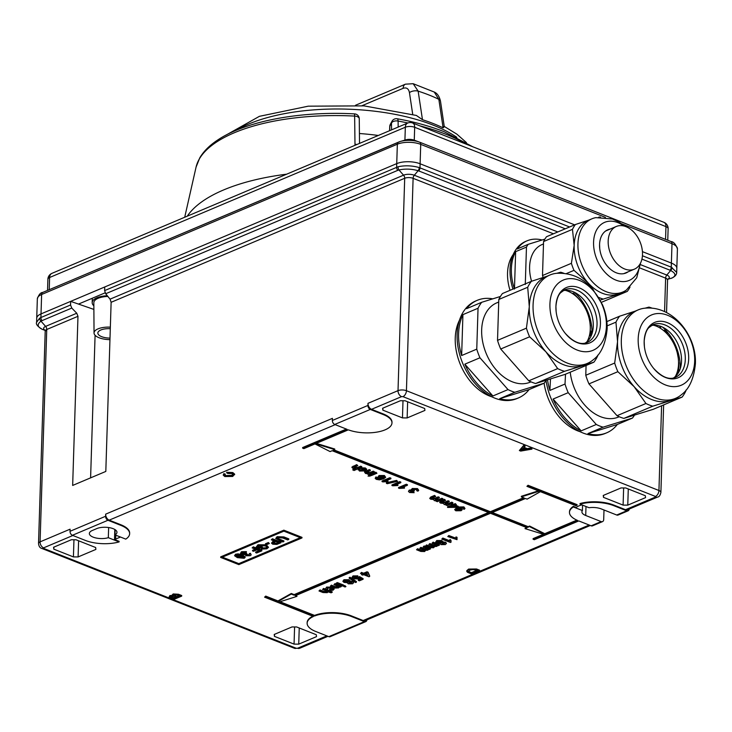 <?xml version="1.0" encoding="UTF-8"?>
<svg xmlns="http://www.w3.org/2000/svg" width="732" height="732" viewBox="0 0 732 732"><rect width="100%" height="100%" fill="white"/><g stroke="black" fill="none" stroke-linecap="round" stroke-linejoin="round"><path stroke-width="1.1" d="M280.036 601.759L314.577 615.411L314.559 616.015A26.489 10.77 -178.2 0 1 351.387 616.481L364.38 621.624A3.312 2.269 67.1 0 0 365.762 621.642L330.187 636.675A3.312 2.269 -112.9 0 1 328.805 636.648L315.812 631.515A26.489 10.77 -178.2 0 1 307.129 623.17A26.489 10.77 -178.2 0 1 313.442 616.481L264.581 597.175L265.698 596.708L277.959 601.548L291.254 594.082L294.136 595.217L489.223 512.803L332.145 450.711L330.095 451.58L314.98 443.931L303.862 448.625L302.636 448.14L347.105 429.355L334.725 424.459A3.312 2.269 -112.9 0 1 332.365 420.47L367.94 405.446A3.312 2.269 67.1 0 0 370.3 409.435L383.293 414.568A26.489 10.77 1.8 0 1 391.977 422.913A26.489 10.77 1.8 0 1 385.114 429.84A26.489 10.77 1.8 0 1 348.341 429.84L315.51 443.711L334.716 449.622L334.734 449.018L316.343 443.354M391.977 422.913L391.995 422.309A26.489 10.77 -178.2 0 0 383.312 413.964L371.545 409.316A4.968 3.404 67.1 0 1 368.004 403.323L398.016 390.65L404.695 178.279L111.127 302.298L105.811 471.435L72.66 485.435L77.976 316.306L76.759 313.232L71.782 308.071L42.044 320.625A3.312 2.269 -112.9 0 1 40.901 317.523L70.556 304.997L71.782 308.071M223.763 474.281L225.209 474.665L225.767 476.184L231.477 475.974L233.133 474.638L231.98 473.586L227.625 473.458L226.691 472.268L232.785 472.561L234.643 474.126L232.694 476.45L224.806 476.541L223.223 475.132L223.782 473.677L225.227 474.052L224.779 475.315M223.223 475.132L223.782 473.677M224.889 475.004L225.785 475.58L231.504 475.361L233.05 474.336M169.11 596.946L169.888 595.564L172.844 595.372L173.091 593.945L178.48 594.247L181.701 595.528L181.682 596.132L173.896 599.417L169.11 596.946L169.87 596.177L172.825 595.976L172.34 594.677M353.776 467.419L357.628 467.483L360.675 466.192L361.773 466.632L361.754 467.236L353.977 470.52L352.897 469.487L354.398 468.846M352.879 470.09L355.715 468.892L353.034 468.517L351.973 467.016L356.713 464.628L357.792 465.671L354.261 467.162L354.178 468.233L354.197 467.629M358.772 468.709L358.213 470.008L358.753 469.313L359.952 469.706L360.318 470.667L364.079 470.484L365.177 469.624L364.454 468.956L361.645 468.901L360.656 467.821L365.332 467.958L366.613 469.111L365.204 470.905L359.43 471.051L358.772 468.709L359.97 469.102L360.336 470.063L365.048 469.313M366.32 472.369L370.163 472.442L373.219 471.152L374.317 471.591L374.299 472.195L368.608 474.592L367.519 473.842M367.51 474.162L368.306 473.824L365.497 473.448L364.49 471.984L369.257 469.587L370.355 470.026L370.337 470.63L366.942 472.058L366.705 473.192L366.723 472.588M375.855 472.195L376.934 473.238L371.252 475.635L370.154 475.205L370.172 474.601L375.855 472.195L376.934 473.238M369.074 475.059L370.154 476.102L368.059 476.093L369.074 475.059L370.154 476.102M375.187 478.335L375.9 476.944L377.099 477.337L376.678 478.435L377.328 479.021L382.113 478.609L379.002 478.216L377.913 477.154L378.993 476.148L384.364 476.093L385.663 477.301L383.632 478.865L379.441 479.872L376.358 479.368L375.187 478.335L375.882 477.548L377.081 477.941M376.696 477.831L378.517 478.691L380.384 478.563M377.913 477.154L379.011 475.544L384.392 475.489L385.663 477.301M457.994 506.992L463.896 506.91L464.985 508.502L464.253 509.298L463.054 508.905L462.926 507.88L458.333 508.283L461.133 508.713L462.167 509.719L461.059 510.735L455.844 510.79L454.654 509.646L456.713 508.081L463.878 507.523L464.985 508.502M462.926 507.88L463.054 508.905L463.347 508.109M459.879 507.798L461.151 508.109L462.167 509.719M454.654 509.646L457.061 507.331M346.373 429.071L302.655 447.536L302.636 448.14M114.988 534.863A11.584 4.712 -178.2 0 0 116.964 532.338A11.584 4.712 -178.2 0 0 109.626 527.699A11.584 4.712 -178.2 0 0 96.807 528.586L92.36 530.462A11.584 4.712 1.8 0 0 89.359 533.491A11.584 4.712 1.8 0 0 95.938 537.974A11.584 4.712 1.8 0 0 108.318 537.681L119.087 541.936A26.489 10.77 -178.2 0 1 85.379 540.426L72.386 535.293A3.312 2.269 -112.9 0 1 70.025 531.304L105.6 516.27L105.664 514.157A4.968 3.404 67.1 0 0 109.196 520.15L120.963 524.798A26.489 10.77 -178.2 0 1 129.655 533.143L129.637 533.747A26.489 10.77 1.8 0 1 125.758 539.118L114.988 534.863L115.153 529.693M119.087 541.936L119.106 541.332L114.503 539.511A19.865 8.079 1.8 0 0 115.665 539.063L120.112 537.187M307.129 623.17L307.147 622.557A26.489 10.77 1.8 0 1 312.756 616.216M265.698 596.708L265.716 596.095L264.581 597.175M265.716 596.095L277.977 600.945L291.281 593.478L294.154 594.613L488.491 512.51M53.875 547.124L53.811 549.156L73.42 556.906L73.959 539.749M53.811 549.156L53.582 547.252L71.37 539.731L76.046 539.768L95.654 547.518L95.883 549.421L78.095 556.942L73.42 556.906M299.242 627.983L298.729 644.142L316.517 636.63L316.288 634.726L296.68 626.967L292.004 626.94L274.216 634.452L274.445 636.364L294.054 644.114L294.593 626.958M298.729 644.142L294.054 644.114M451.269 504.979L452.285 503.955L453.382 504.394L455.277 503.589L456.356 504.632L454.462 505.428L458.205 506.91L457.207 507.331L447.581 507.441L452.367 505.419L451.269 504.979L452.266 504.558L456.356 504.632M455.213 505.117L458.223 506.306L458.205 506.91M447.581 507.441L447.6 506.837L451.635 505.126M445.129 503.552L448.844 503.415L451.745 502.189L452.843 502.628L452.824 503.232L447.142 505.638L446.044 504.86M446.035 505.199L446.923 504.824L444.15 504.531L443.537 503.424L440.582 503.122L439.639 502.344L440.6 500.963L444.48 499.325L445.568 500.359L442.046 501.85L441.744 502.847L441.762 502.243L444.873 502.125L448.112 500.761L449.21 501.191L449.192 501.795L445.568 503.332L445.358 504.275L445.376 503.671M435.229 499.645L438.944 499.498L441.844 498.282L442.942 498.712L442.924 499.316L437.242 501.722L436.144 500.953M436.135 501.283L437.022 500.908L434.25 500.624L433.637 499.517L430.681 499.206L429.739 498.428L430.7 497.046L434.579 495.408L435.668 496.452L432.145 497.934L431.843 498.931L431.862 498.327L434.973 498.218L438.212 496.845L439.31 497.275L439.292 497.879L435.668 499.416L435.458 500.368L435.476 499.764M417.277 490.166L416.764 490.769L416.554 489.543L413.305 489.534L413.47 490.779L414.285 491.016L410.323 491.154L410.524 492.142L414.166 492.682L409.655 492.535L408.465 491.474L409.215 490.129L411.924 489.937L412.235 488.491L417.505 488.583L418.731 490.312L417.963 491.163L416.764 490.769L417.13 489.882M412.866 489.799L414.303 490.413L414.285 491.016M410.35 490.55L410.542 491.538L413.177 491.602L414.166 492.682M404.467 488.143L399.233 488.409L398.547 487.53L406.324 484.236L407.422 484.676L407.404 485.279L401.346 487.841L404.467 488.143L404.494 487.539L402.627 487.302M397.869 485.526L392.636 485.801L391.94 484.923L399.727 481.629L400.825 482.068L400.807 482.672L394.74 485.234L397.869 485.526L397.888 484.923L396.03 484.694M396.616 480.402L397.503 481.363L387.301 483.696L386.395 483.34L386.414 482.736L396.616 480.402L397.503 481.363M387.969 481.619L382.735 481.894L382.04 481.006L389.827 477.722L390.925 478.152L390.906 478.755L384.84 481.317L387.969 481.619L387.987 481.016L386.13 480.778M301.968 537.947L301.987 537.343L283.842 530.169L220.707 556.842L220.689 557.445L238.824 564.619L301.968 537.947L283.824 530.773L220.689 557.445M328.028 591.593L327.296 592.673L322.949 592.527L318.996 590.962L319.994 590.541L323.892 592.078L326.536 592.188L325.95 590.77L322.583 589.443L323.599 588.418L332.182 591.813L331.166 592.838L328.092 591.877L328.11 591.273M318.996 590.962L320.012 589.937L323.91 591.474L326.966 591.319M327.241 588.254L327.689 589.178L326.582 589.553L325.667 588.555L326.628 587.055L332.401 587.247L334.158 588.638L333.097 590.221L328.878 590.385L329.784 589.315L332.575 588.949M325.667 588.555L326.628 587.055M339.355 586.771L338.605 587.897L335.283 588.061L330.37 586.158L331.367 585.737L335.11 587.22L337.891 587.384L337.324 585.966L333.957 584.639L334.972 583.614L341.24 586.094L340.224 587.119L339.447 587.101L339.465 586.497M330.37 586.158L331.386 585.133L335.128 586.607L338.349 586.515M336.372 583.02L337.37 582.599L343.637 585.078L343.619 585.682L342.622 586.103L336.354 583.633L336.372 583.02M343.848 585.984L344.845 585.554L345.934 586.597L344.928 587.018L343.848 585.984M342.869 581.318L343.939 579.735L349.072 579.726L349.777 581.208L352.659 581.391L353.611 582.288L352.623 583.77L348.231 583.834L347.7 582.681L344.04 582.425L342.869 581.318L343.921 580.339L349.054 580.33L349.759 581.812L352.641 581.995L353.593 582.892M349.21 577.594L350.042 577.246L356.42 581.565L356.402 582.169L355.578 582.526L349.191 578.207L349.21 577.594M353.959 576.908L354.389 578.362L357.811 578.436L359.476 577.191L363.081 579.259L359.385 580.824L358.287 580.385L361.16 579.177L359.339 578.124L358.524 578.939L353.465 578.811L351.982 577.466L352.998 575.91L357.838 575.846L356.932 576.917L353.959 576.908L353.336 577.493M353.492 577.191L357.829 577.832L359.494 576.578L363.099 578.655L363.081 579.259M358.287 580.385L358.305 579.781L360.565 578.829M360.492 573.431L361.507 572.406L363.603 573.229L366.988 571.793L368.095 572.232L369.678 575.874L368.965 576.779L363.685 574.693L362.688 575.114L361.59 574.675L362.587 574.254L360.492 573.431L361.489 573.01L363.584 573.833L366.97 572.397L368.077 572.836L369.66 576.477M361.59 574.675L361.855 573.97M314.577 615.411A26.489 10.77 1.8 0 1 351.406 615.877L363.173 620.535L589.196 525.045M314.559 616.015L279.176 602.033L297 596.351L295.362 595.702L490.449 513.288L527.04 527.745L524.99 528.614L544.196 534.525L533.079 539.228L533.097 538.624L543.382 534.278M524.99 528.614L526.308 527.461M297 596.351L296.112 595.391M476.532 568.984L479.606 570.201L479.588 570.804L471.801 574.089L467.464 572.278L466.76 570.704L468.626 569.075L476.532 568.984L476.514 569.587L479.588 570.804M457.006 539.676L447.783 536.556L448.798 535.522L455.478 538.02L455.469 538.77L456.018 536.913L457.033 537.306L457.006 539.676L456.722 538.505M455.478 538.496L456.018 536.913M441.799 539.081L442.796 538.661L449.485 541.305L450.015 540.042L451.031 540.445L451.022 542.202L450.381 542.476L441.799 539.081L442.814 538.057L449.494 540.692M449.503 540.701L450.034 539.438L451.031 540.445M450.738 541.03L451.022 542.202M435.641 542.128L436.72 540.536L441.853 540.527L442.549 542.019L445.44 542.192L446.383 543.089L445.404 544.571L441.003 544.645L440.472 543.492L436.812 543.226L435.641 542.128L436.702 541.14L441.835 541.131L442.531 542.622L445.422 542.796L446.364 543.693M437.407 545.267L436.867 546.383L434.186 546.557L433.628 547.746L429.812 547.646L425.53 545.953L426.527 545.532L430.398 547.069L432.877 547.252L432.392 545.981L428.815 544.562L429.812 544.141L433.811 545.724L436.162 545.871L435.302 544.434L432.109 543.171L433.124 542.147L439.392 544.626L438.377 545.651L437.562 545.688L437.58 545.084M425.53 545.953L426.546 544.928L430.416 546.465L433.252 546.447M428.815 544.562L429.83 543.537L433.838 545.12L436.51 545.066M428.421 549.055L427.891 550.171L425.21 550.354L424.652 551.544L420.827 551.443L416.545 549.75L417.542 549.329L421.422 550.857L423.901 551.05L423.416 549.769L419.839 548.36L420.836 547.939L424.835 549.522L427.186 549.659L426.326 548.231L423.133 546.969L424.148 545.944L430.416 548.424L429.4 549.448L428.577 549.476L428.595 548.872M416.545 549.75L417.56 548.726L421.44 550.254L424.276 550.244M419.839 548.36L420.854 547.335L424.853 548.909L427.534 548.863M524.039 447.371L527.269 448.643L530.636 448.021L531.926 448.524L531.908 449.137L520.717 451.077L519.354 450.537L523.728 445.898L525.009 446.41L523.59 447.801L527.25 449.247L530.618 448.625L531.908 449.137M519.354 450.537L523.746 445.294L525.027 445.806L525.009 446.41M407.642 401.767L407.138 417.935L424.926 410.414L424.697 408.511L405.08 400.761L400.413 400.724L382.626 408.246L382.854 410.149L402.463 417.899L403.003 400.743M407.138 417.935L402.463 417.899M603.552 495.326L603.488 497.357L623.097 505.107L623.637 487.951M603.488 497.357L603.26 495.445L621.047 487.933L625.723 487.96L645.331 495.72L645.56 497.623L627.772 505.135L623.097 505.107M569.469 512.336L569.487 511.732A26.489 10.77 1.8 0 1 573.366 506.361L573.348 506.965A26.489 10.77 -178.2 0 0 569.469 512.336A26.489 10.77 -178.2 0 0 577.557 520.434L544.718 534.305L544.745 533.701L576.853 520.132M581.876 504.879A19.59 7.96 1.8 0 0 576.148 507.459L573.366 506.361M626.72 510.79A3.312 2.269 67.1 0 0 628.102 510.817L618.101 515.044A3.312 2.269 -112.9 0 1 616.719 515.017L626.72 510.79L613.727 505.656A26.489 10.77 -178.2 0 0 580.019 504.147L580.037 503.543A26.489 10.77 1.8 0 1 613.745 505.053L625.512 509.701L655.533 497.019L655.46 496.452L402.957 396.643L401.557 396.634L371.545 409.316M334.002 449.924L490.358 511.723L523.508 497.714M538.349 490.861L521.385 496.269L521.367 496.872L539.182 491.19L526.93 486.341L528.056 485.27L577.091 504.65L577.072 505.254L575.956 505.721L540.408 491.675L527.104 499.142L525.466 498.492L491.565 512.812L528.147 527.278L529.629 526.052L528.165 526.674L492.307 512.501M544.745 533.701L529.629 526.052M601.155 521.587A3.312 2.269 67.1 0 0 602.537 521.614L592.536 525.841A3.312 2.269 -112.9 0 1 591.154 525.814L601.155 521.587L585.71 515.484L585.993 506.507M533.079 539.228L534.305 539.713L578.774 520.928L591.154 525.814M332.365 420.47L332.438 418.356L105.664 514.157M93.879 309.416L70.675 301.374L41.019 313.9A16.552 6.734 -178.2 0 0 36.728 318.228A16.552 6.734 1.8 0 1 41.019 313.9L40.901 317.523L39.61 318.2A3.312 2.397 -123.7 0 0 41.01 321.183C36.829 324.267 37.314 327.012 42.465 329.418L43.032 329.638A3.312 2.004 111.6 0 1 43.032 329.638A3.312 2.004 111.6 0 1 43.014 329.629M565.241 228.805L418.155 170.702C411.64 168.872 405.235 168.625 398.949 169.961L397.769 170.346A3.312 2.269 -112.9 0 1 396.625 167.244L396.735 163.62A16.552 6.734 1.8 0 1 420.113 163.776A16.552 6.734 -178.2 0 0 396.735 163.62L104.74 286.981L104.621 290.604L398.107 166.75C405.043 165.286 412.07 165.551 419.198 167.555L569.597 226.966M605.437 217.377L420.717 144.36L420.113 163.776L574.62 224.843L420.113 163.776L419.985 167.829A3.312 2.004 -68.4 0 1 418.786 170.922M642.431 251.643L671.39 263.09A16.552 6.734 1.8 0 1 676.816 268.305A16.552 6.734 -178.2 0 0 671.39 263.09L642.431 251.643M590.312 525.485L365.25 620.571A4.968 3.404 -112.9 0 1 363.173 620.535M655.533 497.019A4.968 3.404 -112.9 0 0 657.601 497.065L627.589 509.737A4.968 3.404 -112.9 0 1 625.512 509.701M70.556 304.997L70.675 301.374M43.032 329.638L42.438 329.409A3.312 2.187 111.6 0 1 42.438 329.409C37.643 326.563 35.694 324.194 36.6 322.309L39.61 318.2M397.769 170.346L105.692 293.742L104.621 290.604M105.692 293.742L110.056 299.159L403.552 175.177L398.949 169.961A3.312 2.086 -103.3 0 1 398.107 166.75M671.107 278.389A3.312 2.269 67.1 0 0 671.253 278.334L672.141 277.94C676.295 275.763 675.801 273.274 670.658 270.501L670.064 270.236A3.312 2.004 -68.4 0 0 671.262 267.153L676.688 272.386C676.771 274.436 675.316 276.266 672.333 277.867A3.312 2.589 66.2 0 0 672.598 277.73M667.74 279.304L672.141 277.94A3.312 2.589 66.2 0 0 672.333 277.867L671.253 278.334A3.312 2.269 67.1 0 0 671.4 278.27M367.94 405.446L368.004 403.323M70.025 531.304L70.089 529.181L40.077 541.863L46.747 329.492A5.957 2.425 -178.2 0 0 45.21 331.047L44.945 330.123L46.153 330.791M602.537 521.614A3.312 2.269 67.1 0 0 603.699 519.537L604.001 509.994M110.056 299.159L111.127 302.298M114.503 539.511L114.814 529.492M616.719 515.017L601.274 508.914A11.584 4.712 -178.2 0 0 589.077 507.724L580.019 504.147M573.348 506.965L582.407 510.543L582.571 505.153M582.407 510.543A11.584 4.712 -178.2 0 0 581.913 511.833A11.584 4.712 -178.2 0 0 585.71 515.484M108.318 537.681L108.638 527.534M628.102 510.817A3.312 2.269 67.1 0 0 629.246 509.042M544.718 534.305L529.611 526.656M577.072 505.254L528.037 485.874L526.93 486.341M334.716 449.622L333.252 450.244L490.339 512.327L524.24 498.007L521.367 496.872M105.6 516.27A3.312 2.269 67.1 0 0 107.952 520.269L120.945 525.402A26.489 10.77 1.8 0 1 129.637 533.747M365.762 621.642A3.312 2.269 67.1 0 0 366.906 619.867M628.285 488.976L627.772 505.135M274.509 634.333L274.445 636.364M78.608 540.774L78.095 556.942M382.918 408.117L382.854 410.149M528.147 527.278L528.165 526.674M528.037 485.874L528.056 485.27M490.339 512.327L490.358 511.723M294.136 595.217L294.154 594.613M291.254 594.082L291.281 593.478M277.959 601.548L277.977 600.945M456.018 509.39L460.035 509.673L460.016 510.277L459.897 508.96L456.64 509.005L455.871 509.692L456.576 510.341L460.016 510.277L460.684 509.664M463.878 507.523L463.896 506.91M456.713 508.081L456.731 507.477M461.133 508.713L461.151 508.109M456.576 510.341L456.594 509.737M460.035 509.673L460.556 509.353M455.844 506.791L453.465 505.849L450.665 507.038L455.844 506.791M455.258 504.192L455.277 503.589M453.364 504.998L453.382 504.394M452.266 504.558L452.285 503.955M452.266 506.352L454.481 506.251M445.568 503.332L445.358 504.275L448.826 504.019L451.726 502.793L451.745 502.189M451.726 502.793L452.824 503.232M441.24 502.399L444.855 502.728L448.094 501.365L448.112 500.761M448.094 501.365L449.192 501.795M444.855 502.728L444.873 502.125M439.639 502.344L444.461 499.929L444.48 499.325M444.461 499.929L445.568 500.359M440.582 501.566L440.6 500.963M435.668 499.416L435.458 500.368L438.925 500.112L441.826 498.885L441.844 498.282M441.826 498.885L442.924 499.316M431.34 498.483L434.954 498.821L438.193 497.449L438.212 496.845M438.193 497.449L439.292 497.879M434.954 498.821L434.973 498.218M429.739 498.428L434.561 496.012L434.579 495.408M434.561 496.012L435.668 496.452M430.681 497.659L430.7 497.046M408.465 491.474L409.197 490.733L411.906 490.541L412.217 489.095L417.487 489.186L417.505 488.583M417.487 489.186L418.731 490.312M412.217 489.095L412.235 488.491M411.906 490.541L411.402 489.269M409.197 490.733L409.215 490.129M413.159 492.206L413.177 491.602M413.47 490.779L413.488 490.175M413.305 489.534L412.72 490.092M398.528 488.134L406.306 484.849L406.324 484.236M406.306 484.849L407.404 485.279M391.922 485.526L399.709 482.232L399.727 481.629M399.709 482.232L400.807 482.672M386.395 483.34L396.598 481.006M382.022 481.61L389.808 478.325L389.827 477.722M389.808 478.325L390.906 478.755M383.595 477.978L384.355 477.237L383.559 476.505L380.128 476.569L379.377 477.227L380.21 477.95L383.595 477.978L384.245 476.944M375.882 477.548L375.9 476.944M384.364 476.093L384.392 475.489M378.993 476.148L379.011 475.544M378.499 479.295L378.517 478.691M377.328 479.021L377.355 478.417M380.21 477.95L380.228 477.346L383.614 477.374M379.524 476.935L380.228 477.346M368.059 476.093L369.056 475.672M370.154 475.205L375.836 472.799M366.101 472.662L366.705 473.192L370.145 473.046L373.192 471.756L373.219 471.152M373.192 471.756L374.299 472.195M370.145 473.046L370.163 472.442M364.902 471.472L364.884 472.076L369.239 470.191L369.257 469.587M369.239 470.191L370.337 470.63M365.753 471.664L365.78 471.06M364.079 470.484L364.097 469.88M359.97 469.102L360.336 470.063M360.638 468.425L365.314 468.562L365.332 467.958M365.314 468.562L366.595 469.715M354.261 467.162L354.178 468.233L357.609 468.087L360.656 466.806L360.675 466.192M360.656 466.806L361.754 467.236M357.609 468.087L357.628 467.483M351.955 467.62L356.694 465.232L356.713 464.628M356.694 465.232L357.792 465.671M171.169 596.607L171.956 597.916L173.585 598.556L175.982 597.55L173.091 596.479L170.648 597.102M172.825 595.976L173.072 594.549L178.462 594.86L181.682 596.132M174.262 595.034L174.985 596.424L176.879 597.166L179.569 596.031L176.769 594.951L173.713 595.555M173.072 594.549L173.091 593.945M169.87 596.177L169.888 595.564M173.585 598.556L173.603 597.952L175.25 597.257M171.197 596.004L171.974 597.312L173.603 597.952M176.879 597.166L176.897 596.562L178.846 595.738M174.289 594.43L175.012 595.821L176.897 596.562M174.985 596.424L175.012 595.821M525.988 449.485L523.06 448.332L520.928 450.427L525.988 449.485M530.618 448.625L530.636 448.021M527.25 449.247L527.269 448.643M523.728 445.898L523.746 445.294M522.959 450.052L522.977 449.448L524.954 449.073M520.946 449.823L522.977 449.448M466.769 571.555L468.608 569.679L476.514 569.587M477.474 570.704L473.128 569.432L469.807 570.164L468.489 571.912L471.49 573.229L477.474 570.704M468.251 571.436L471.509 572.625L476.742 570.411M468.608 569.679L468.626 569.075M471.49 573.229L471.509 572.625M469.752 572.543L469.77 571.939M231.477 475.974L231.504 475.361M225.767 476.184L225.785 475.58M226.673 472.872L232.767 473.165L232.785 472.561M232.767 473.165L234.624 474.729M455.999 537.517L457.015 537.919M447.783 536.556L448.798 535.522M448.78 536.126L455.469 538.77M450.015 540.042L450.034 539.438M442.796 538.661L442.814 538.057M444.416 543.217L441.972 543.236L441.972 544.205L444.397 544.187L444.434 542.613M441.972 543.236L441.972 544.205L441.991 543.601L444.425 543.583M442.924 541.46L442.531 542.622M440.252 543.327L440.234 543.931L440.472 543.492M437.681 541.543L437.828 542.815L441.012 542.833L440.856 541.561L437.681 541.543L437.05 542.11M437.205 541.826L441.03 542.229L441.012 542.833L441.634 542.266M441.835 541.131L441.853 540.527M436.702 541.14L436.72 540.536M445.422 542.796L445.44 542.192M441.991 542.632L441.991 543.601M441.03 542.229L441.497 541.954M437.828 542.815L437.846 542.211M432.109 543.171L433.124 542.147M436.665 545.367L436.162 545.871L436.18 545.267M429.812 544.141L429.83 543.537M433.399 546.749L432.877 547.252L432.896 546.648M430.398 547.069L430.416 546.465M426.527 545.532L426.546 544.928M434.186 546.557L434.351 547.033L434.369 546.429M433.106 542.751L439.374 545.23M423.133 546.969L424.148 545.944M427.689 549.165L427.186 549.659L427.204 549.055M420.836 547.939L420.854 547.335M424.423 550.546L423.901 551.05L423.92 550.446M421.422 550.857L421.44 550.254M417.542 549.329L417.56 548.726M425.21 550.354L425.374 550.821L425.393 550.217M424.13 546.548L430.398 549.027M366.842 573.357L364.682 574.272L367.775 575.489L366.842 573.357M361.489 573.01L361.507 572.406M368.077 572.836L368.095 572.232M366.97 572.397L366.988 571.793M363.584 573.833L363.603 573.229M365.433 573.952L367.446 574.748M352.046 577.758L352.998 575.91M352.98 576.514L357.82 576.45M359.476 577.191L359.494 576.578M357.829 577.832L358.387 576.962M354.389 578.362L354.416 577.758M349.191 578.207L350.042 577.246M350.015 577.85L356.402 582.169M351.644 582.416L349.191 582.434L349.191 583.404L351.625 583.386L351.662 581.803M349.191 582.434L349.191 583.404L349.219 582.8L351.644 582.782M350.143 580.659L349.759 581.812M347.471 582.516L347.453 583.12L347.7 582.681M344.909 580.732L345.047 582.004L348.24 582.022L348.075 580.76L344.909 580.732L344.269 581.309M344.424 581.016L348.258 581.418L348.24 582.022L348.853 581.464M349.054 580.33L349.072 579.726M343.921 580.339L343.939 579.735M352.641 581.995L352.659 581.391M349.21 581.83L349.219 582.8M348.258 581.418L348.725 581.144M345.047 582.004L345.065 581.4M343.83 586.588L344.845 585.554M344.827 586.167L345.934 586.597M336.354 583.633L337.37 582.599M337.351 583.203L343.619 585.682M333.957 584.639L334.972 583.614M338.495 586.799L337.891 587.384L337.91 586.78M331.367 585.737L331.386 585.133M334.954 584.218L341.222 586.698M327.634 588.034L327.689 589.178L327.634 588.034L331.413 588.281L332.118 589.223M328.878 590.385L332.703 589.26M329.766 589.919L329.784 589.315M326.609 587.659L332.383 587.851L332.401 587.247M332.383 587.851L334.14 589.242M322.583 589.443L323.599 588.418M327.103 591.621L326.536 592.188L326.554 591.584M323.892 592.078L323.91 591.474M319.994 590.541L320.012 589.937M323.581 589.022L332.163 592.417M283.87 531.158L221.622 557.455L238.778 564.235L301.035 537.938L283.87 531.158M283.824 530.773L283.842 530.169M222.372 557.144L238.797 563.631L300.303 537.654M238.778 564.235L238.797 563.631M273.219 542.796L276.092 543.345L278.169 542.531M236.491 554.646C235.805 555.396 236.427 556.046 238.358 556.604L243.216 557.299L243.665 556.622M273.795 543.739L276.074 543.949L278.901 542.815L275.818 541.598L273.942 542.394L273.036 543.098L273.795 543.739L273.814 543.135M276.074 543.949L276.092 543.345M236.473 555.249C235.786 556 236.409 556.649 238.33 557.208L243.198 557.903L243.646 557.226L241.331 555.945L236.473 555.249L236.006 555.734M238.33 557.208L238.358 556.604M243.646 557.226L243.198 557.903L243.216 557.299M242.502 552.706L242.676 554.033L247.151 554.161L246.849 555.35L249.255 555.341L249.246 554.261L250.353 553.886L251.204 554.847L250.28 555.716L245.888 555.789L245.247 554.664L241.67 554.453L240.489 553.301L241.542 552.303L246.382 552.23L241.871 553.291M246.281 554.865L246.849 555.35L246.867 554.746L249.273 554.737L249.255 555.341L249.264 553.657L250.371 553.282L251.204 554.847M252.156 547.911L253.254 547.444L261.836 550.839L256.648 553.026L255.66 552.633L259.75 550.903L256.996 549.823L253.501 551.297L252.513 550.903L256.008 549.43L252.156 547.911L253.272 546.841L261.855 550.235L261.836 550.839M259.357 547.655L261.452 546.767L262.44 547.161L259.247 548.506L256.072 547.252L257.957 545.367L266.283 545.413L268.507 547.316L266.841 548.808L261.141 549.156L265.872 548.414L266.649 546.694L265.231 545.898L259.037 545.724L257.728 547.014L259.357 547.655L259.375 547.051L261.47 546.163L262.44 547.161M267.034 547.371L266.649 546.694M265.46 544.352L268.351 543.135L269.339 543.528L266.448 544.745L265.46 544.352L265.478 543.748L268.37 542.531L269.339 543.528M271.307 539.813L272.405 539.356L280.987 542.741L276.897 544.407L272.734 544.215L271.481 543.117L274.829 541.204L271.307 539.813L272.423 538.752L281.006 542.138L280.987 542.741M279.002 539.594L283.879 541.524L282.781 541.982L275.708 538.478L277.071 537.297L283.833 537.508L288.765 539.457L287.676 539.923L282.79 537.993L278.252 537.691L277.291 538.468L279.002 539.594L279.02 538.99L283.897 540.921L283.879 541.524M238.046 554.453L242.319 555.524L245.101 557.445L244.177 558.296L237.333 557.628L234.56 555.716L235.484 554.856L238.046 554.453L238.074 553.85L242.338 554.92L245.119 556.842L245.101 557.445M240.489 553.301L241.56 551.699L246.4 551.626L246.382 552.23M241.542 552.303L241.56 551.699M250.353 553.886L250.371 553.282M247.151 554.161L246.281 553.127L246.263 553.731M245.732 554.042L246.281 553.127M242.676 554.033L242.695 553.429L245.751 553.438M242.008 552.999L242.695 553.429M252.513 550.903L252.531 550.299L255.276 549.137M255.66 552.633L255.678 552.029L259.018 550.62M253.254 547.444L253.272 546.841M257.957 546.493L259.375 547.051M265.872 548.414L266.951 547.069M261.864 548.616L261.882 548.012L265.89 547.801M261.141 549.156L261.882 548.012M266.283 545.413L266.302 544.809L268.507 547.316M257.957 545.367L257.975 544.764L266.302 544.809M256.072 547.252L257.975 544.764M261.452 546.767L261.47 546.163M268.351 543.135L268.37 542.531M272.926 542.009L274.097 540.921M271.481 543.117L272.945 541.406M272.405 539.356L272.423 538.752M277.455 538.157L279.02 538.99M288.765 539.457L288.792 538.853L283.851 536.904L277.089 536.693L277.071 537.297M275.708 538.478L277.089 536.693M235.484 554.856L235.503 554.252L238.074 553.85M234.56 555.716L235.503 554.252M242.319 555.524L242.338 554.92M110.294 328.695A11.584 4.712 -178.2 0 0 97.85 333.014A11.584 4.712 -178.2 0 0 101.647 336.665A11.584 4.712 -178.2 0 0 110.001 338.102M110.349 327.149A15.399 6.259 -178.2 0 0 94.044 332.987A15.399 6.259 -178.2 0 0 99.094 337.745A15.399 6.259 -178.2 0 0 109.956 339.648M107.851 296.423A16.552 6.734 -178.2 0 0 93.833 302.728L94.044 332.987M396.735 163.62L41.019 313.9L41.623 294.493A16.552 6.734 -178.2 0 0 37.341 298.821C38.778 294.648 40.589 292.516 42.785 292.416A3.312 2.269 67.1 0 0 41.623 294.493L397.348 144.213L396.735 163.62M105.124 292.837L78.489 304.082M93.852 305.811A18.209 7.402 1.8 0 1 92.177 302.572A18.209 7.402 1.8 0 1 107.32 295.755M398.373 142.2L42.932 292.361A3.312 2.269 67.1 0 0 42.785 292.416L400.349 141.477A14.896 6.057 1.8 0 1 419.317 142.072A14.896 6.057 1.8 0 1 419.692 142.218A3.312 2.004 111.6 0 1 420.717 144.36A16.552 6.734 -178.2 0 0 397.348 144.213A3.312 2.269 67.1 0 1 398.51 142.136A3.312 2.269 67.1 0 1 398.656 142.081A14.896 6.057 1.8 0 1 400.349 141.477L405.674 139.867A6.625 2.69 1.8 0 1 414.102 140.132A6.625 2.69 1.8 0 1 414.266 140.196L414.678 127.286A6.625 2.69 -178.2 0 0 405.327 127.231L404.924 140.096M355.002 145.311L354.636 116.086A4.968 2.772 -0.6 0 1 357.609 116.772A4.968 2.772 -0.6 0 1 359.266 118.804A4.968 4.968 0 0 0 354.553 113.89C300.44 110.907 245.934 121.027 217.807 139.94C209.727 145.238 203.734 151.185 199.809 157.783L196.057 167.143L184.711 217.248M286.633 174.189A161.406 65.624 -178.2 0 0 187.282 216.16M472.671 146.72L444.132 131.696C430.233 126.224 414.596 121.915 397.229 118.767A4.968 1.556 100.2 0 1 398.107 121.055L398.162 127.075M397.229 118.767A4.968 4.968 0 0 0 391.977 121.302L390.33 124.349A4.968 4.447 28.3 0 0 389.854 126.151A4.968 1.784 -177.6 0 0 389.744 126.49L389.561 130.708M391.977 121.302A4.968 4.447 28.3 0 0 391.492 123.104L389.854 126.151L389.662 130.662M407.87 122.976A149.712 60.866 -178.2 0 0 398.107 121.055A4.968 2.772 179.4 0 0 391.492 123.104L391.565 129.857M354.965 144.268A4.968 2.763 -0.6 0 1 356.823 144.543M196.057 167.143A149.712 60.866 -178.2 0 1 354.636 116.086L354.553 113.89M442.723 126.965C444.69 126.069 444.818 126.362 443.107 127.853L438.843 99.323A6.625 3.651 171.5 0 1 440.508 101.309L440.508 101.309C439.42 96.441 437.333 93.348 434.25 92.04L413.177 83.704L418.146 91.143L422.474 119.7L416.352 115.446L364.014 105.875L308.245 106.177L259.421 116.324L226.106 135.054M444.242 126.435L440.508 101.309M355.514 105.271L405.446 84.171A6.625 4.529 -112.9 0 0 403.122 88.334C406.489 87.19 408.593 88.618 409.444 92.598A6.625 3.651 171.5 0 1 418.146 91.143A122.83 49.941 -178.2 0 1 429.034 95.014A122.83 49.941 -178.2 0 1 438.843 99.323L434.25 92.04M543.492 243.939L542.055 244.552A35.429 24.248 67.1 0 0 529.602 266.814A35.429 24.248 67.1 0 0 531.569 281.244M525.283 284.483L526.464 247.087L515.639 251.662L514.459 289.058M515.639 251.662A44.698 30.598 67.1 0 0 511.375 268.909A44.698 30.598 67.1 0 0 514.285 288.527M542.11 239.986A44.698 30.598 67.1 0 0 527.077 240.819L525.741 241.377A44.698 30.598 67.1 0 0 510.039 269.468A44.698 30.598 67.1 0 0 512.958 289.094M544.883 239.126L528.147 244.342L517.323 248.917A44.698 30.598 67.1 0 1 527.077 240.819M528.147 244.342A44.698 30.598 67.1 0 0 526.464 247.087M624.844 226.252L618.613 221.814L612.437 218.996L595.894 217.633A39.729 27.194 67.1 0 0 591.895 218.822A39.729 27.194 67.1 0 0 577.941 243.793A39.729 27.194 67.1 0 0 592.517 281.966A39.729 27.194 67.1 0 0 622.822 292.013A39.729 27.194 67.1 0 0 626.455 289.982L636.721 277.776L640.463 263.209M623.847 225.978A31.522 21.576 67.1 0 0 593.579 242.155A31.522 21.576 67.1 0 0 614.56 279.533A31.522 21.576 67.1 0 0 639.96 264.124M543.117 277.455A43.865 30.03 -112.9 0 1 542.504 275.525L571.399 263.31L574.163 245.385A39.729 27.194 67.1 0 0 587.878 282.625A39.729 27.194 67.1 0 0 617.296 294.246A39.729 27.194 67.1 0 0 619.043 293.614L622.822 292.013M610.095 229.107A23.433 16.04 67.1 0 0 599.563 244.525A23.433 16.04 67.1 0 0 599.746 248.688A23.433 16.04 67.1 0 0 606.874 265.56A23.433 16.04 67.1 0 0 628.138 271.801M601.393 302.343L627.269 291.409A43.865 30.03 67.1 0 0 630.023 286.999M600.249 300.074L627.269 291.409M598.767 297.457A43.865 30.03 67.1 0 0 602.884 298.967M593.524 290.064L587.878 282.625L573.998 270.355L566.211 273.649M571.399 263.31A43.865 30.03 67.1 0 0 573.998 270.355M591.895 218.822L588.116 220.414A39.729 27.194 67.1 0 0 574.163 245.385L572.47 229.345L543.565 241.551A43.865 30.03 -112.9 0 1 546.539 236.71L575.434 224.504A43.865 30.03 67.1 0 0 572.47 229.345M542.504 275.525L543.565 241.551M600.514 217.148A43.865 30.03 67.1 0 0 599.828 216.947L598.529 217.276M588.958 220.067L575.434 224.504M513.169 254.571A40.562 27.761 67.1 0 0 507.541 273.027A40.562 27.761 67.1 0 0 510.03 290.329M624.671 268.983A23.177 15.866 67.1 0 0 634.36 269.175A23.177 15.866 67.1 0 0 641.946 248.139A23.177 15.866 67.1 0 0 626.006 226.664A23.177 15.866 67.1 0 0 616.317 226.472A23.177 15.866 67.1 0 0 608.731 247.508A23.177 15.866 67.1 0 0 624.671 268.983M570.228 372.195A43.042 29.463 67.1 0 0 600.551 416.691A43.042 29.463 67.1 0 0 618.531 417.03L619.235 416.737M547.527 379.817A52.969 36.261 67.1 0 0 549.897 390.421L565.013 384.035A52.969 36.261 67.1 0 0 568.197 392.672L596.278 424.478A52.969 36.261 67.1 0 0 599.682 426.006A52.969 36.261 67.1 0 0 603.104 427.168L587.979 433.554A52.969 36.261 67.1 0 0 606.7 432.813A52.969 36.261 67.1 0 0 617.341 424.459L632.466 418.073L603.104 427.168M632.466 418.073A52.969 36.261 67.1 0 0 634.498 415.108M546.054 380.53A52.969 36.261 67.1 0 0 583.075 433.024A52.969 36.261 67.1 0 0 605.208 433.445L606.7 432.813M664.4 331.267A1.656 0.586 -43.8 0 0 664.601 330.397A1.656 0.586 -43.8 0 0 664.016 330.407L663.595 330.58M677.356 353.327L678.152 357.472M667.008 333.81A1.656 0.476 -39.2 0 0 667.145 333.28L664.601 330.397M596.278 424.478L581.153 430.864L553.081 399.059A52.969 36.261 67.1 0 0 581.153 430.864M568.197 392.672L553.081 399.059M565.013 384.035L565.525 374.18M550.482 378.902L549.897 390.421M587.979 433.554L617.341 424.459M676.258 374.656L677.539 374.089M677.182 372.195A1.986 0.979 9.1 0 1 678.344 372.872M678.546 362.55A1.986 0.622 -4.9 0 1 678.829 362.834L678.646 372.341M660.392 328.256A1.986 0.888 -50.7 0 0 660.456 326.948L658.983 325.795M621.322 340.069A48.01 32.867 67.1 0 0 638.935 386.194A48.01 32.867 67.1 0 0 675.554 398.336A48.01 32.867 67.1 0 0 681.565 394.603C689.315 388.857 693.927 378.572 695.4 363.731C696.727 335.585 672.955 305.418 645.057 308.181A48.01 32.867 67.1 0 0 638.185 309.892A48.01 32.867 67.1 0 0 621.322 340.069M638.185 338.916A38.137 26.105 67.1 0 0 665.333 384.904A38.137 26.105 67.1 0 0 694.668 361.242A38.137 26.105 67.1 0 0 667.52 315.245A38.137 26.105 67.1 0 0 638.185 338.916M607.157 325.868L615.96 322.153L617.543 341.661A48.01 32.867 67.1 0 0 634.122 386.652A48.01 32.867 67.1 0 0 669.67 400.706A48.01 32.867 67.1 0 0 671.766 399.937L675.554 398.336M644.169 341.277A30.058 20.578 67.1 0 0 644.407 346.629A30.058 20.578 67.1 0 0 653.548 368.269A30.058 20.578 67.1 0 0 676.277 378.398A30.058 20.578 67.1 0 0 688.684 358.872A30.058 20.578 67.1 0 0 667.291 322.629A30.058 20.578 67.1 0 0 644.169 341.277M673.385 378.041A28.64 19.608 67.1 0 0 681.135 364.984A28.64 19.608 67.1 0 0 681.519 361.041A28.64 19.608 67.1 0 0 665.992 329.135A28.64 19.608 67.1 0 0 651.224 325.603M680.184 368.827A39.629 27.13 67.1 0 0 680.211 368.251A39.629 27.13 67.1 0 0 662.579 327.14M682.123 397.092L652.761 406.187L623.856 418.402L653.228 409.307L682.123 397.092A52.969 36.261 67.1 0 0 685.765 391.153L686.003 390.083M623.856 418.402A52.969 36.261 -112.9 0 1 617.03 415.703L645.935 403.497A52.969 36.261 67.1 0 0 652.761 406.187M617.03 415.703L588.958 383.897L617.863 371.691L634.122 386.652L645.935 403.497M588.958 383.897A52.969 36.261 -112.9 0 1 585.774 375.26L614.679 363.054A52.969 36.261 67.1 0 0 617.863 371.691M585.774 375.26L586.076 365.497M638.185 309.892L634.406 311.493A48.01 32.867 67.1 0 0 617.543 341.661L614.679 363.054M606.874 321.586L619.601 316.215A52.969 36.261 67.1 0 0 615.96 322.153M619.601 316.215L635.422 311.063M645.038 308.181L648.964 307.111A52.969 36.261 67.1 0 1 652.285 308.236M544.105 383.229A48.01 32.867 67.1 0 0 577.658 430.837A48.01 32.867 67.1 0 0 580.046 431.679M653.548 325.237A31.449 21.53 -112.9 0 1 656.137 326.079A31.449 21.53 -112.9 0 1 675.261 376.632M498.721 302.032L496.781 302.847A43.042 29.463 67.1 0 0 482.69 341.908A43.042 29.463 67.1 0 0 512.299 381.802A43.042 29.463 67.1 0 0 530.279 382.141L530.984 381.848M546.246 380.219A52.969 36.261 67.1 0 1 544.205 383.184L514.843 392.279A52.969 36.261 67.1 0 1 511.43 391.117A52.969 36.261 67.1 0 1 508.017 389.589L479.945 357.783A52.969 36.261 67.1 0 1 476.761 349.146L478.042 308.245A52.969 36.261 67.1 0 1 481.683 302.298L500.441 296.46M492.755 298.839A52.969 36.261 67.1 0 0 477.218 300.33L475.727 300.962A52.969 36.261 67.1 0 0 458.378 349.027A52.969 36.261 67.1 0 0 494.823 398.135A52.969 36.261 67.1 0 0 516.957 398.556L518.448 397.924A52.969 36.261 67.1 0 0 529.09 389.57L544.205 383.184M508.017 389.589L492.901 395.975L464.829 364.17A52.969 36.261 67.1 0 0 492.901 395.975M479.945 357.783L464.829 364.17M476.761 349.146L461.645 355.532L462.926 314.632A52.969 36.261 67.1 0 0 461.645 355.532M478.042 308.245L462.926 314.632M481.683 302.298L466.568 308.684A52.969 36.261 67.1 0 1 477.218 300.33M584.447 306.726L584.044 306.04M569.478 291.885L569.67 291.556A1.656 0.824 -55.5 0 0 569.999 290.723M590.175 330.827A1.656 0.622 -0.6 0 1 591.035 331.358L590.916 335.091A1.656 0.723 4.3 0 1 590.514 335.521L589.297 336.052M589.699 334.295A1.656 0.723 4.3 0 1 590.916 335.091M514.843 392.279L499.727 398.666A52.969 36.261 67.1 0 0 518.448 397.924M499.727 398.666L529.09 389.57M588.382 338.852L588.418 338.861A1.986 1.034 11.9 0 1 589.269 339.218M572.323 293.486L572.9 293.248A1.986 0.824 -48.2 0 1 573.604 293.257A1.986 0.824 -48.2 0 1 573.549 294.319M556.805 273.292A48.01 32.867 67.1 0 0 549.933 275.003A48.01 32.867 67.1 0 0 533.07 305.18A48.01 32.867 67.1 0 0 550.684 351.305A48.01 32.867 67.1 0 0 587.293 363.447A48.01 32.867 67.1 0 0 593.313 359.714C601.063 353.968 605.675 343.683 607.148 328.842C607.35 320.534 605.776 312.445 602.399 304.576L592.774 289.195C582.983 277.968 570.997 272.67 556.805 273.292M606.416 326.353A38.137 26.105 67.1 0 0 579.268 280.356A38.137 26.105 67.1 0 0 549.933 304.027A38.137 26.105 67.1 0 0 577.081 350.015A38.137 26.105 67.1 0 0 606.416 326.353M549.933 275.003L546.154 276.605A48.01 32.867 67.1 0 0 529.291 306.772L527.708 287.264A52.969 36.261 67.1 0 1 531.35 281.326L547.17 276.174M600.432 323.983A30.058 20.578 67.1 0 0 579.039 287.74A30.058 20.578 67.1 0 0 555.917 306.388A30.058 20.578 67.1 0 0 556.155 311.74A30.058 20.578 67.1 0 0 565.296 333.38A30.058 20.578 67.1 0 0 588.016 343.509A30.058 20.578 67.1 0 0 600.432 323.983M585.124 343.152A28.64 19.608 67.1 0 0 592.883 330.095A28.64 19.608 67.1 0 0 593.268 326.152A28.64 19.608 67.1 0 0 577.74 294.246A28.64 19.608 67.1 0 0 562.972 290.705M591.932 333.938A39.629 27.13 67.1 0 0 591.959 333.362A39.629 27.13 67.1 0 0 574.318 292.251M527.708 287.264L498.803 299.47A52.969 36.261 -112.9 0 1 502.445 293.532L531.35 281.326M556.787 273.292L560.712 272.222A52.969 36.261 67.1 0 1 564.033 273.347M593.872 362.203L564.509 371.298L535.604 383.513L564.967 374.418L593.872 362.203A52.969 36.261 67.1 0 0 597.513 356.264L597.742 355.194M535.604 383.513A52.969 36.261 -112.9 0 1 528.779 380.814L557.683 368.608A52.969 36.261 67.1 0 0 564.509 371.298M528.779 380.814L500.706 349.008L529.602 336.802L545.871 351.763L557.683 368.608M500.706 349.008A52.969 36.261 -112.9 0 1 497.522 340.371L526.418 328.165A52.969 36.261 67.1 0 0 529.602 336.802M526.418 328.165L529.291 306.772A48.01 32.867 67.1 0 0 545.871 351.763A48.01 32.867 67.1 0 0 581.409 365.817A48.01 32.867 67.1 0 0 583.514 365.048L587.293 363.447M498.803 299.47L497.522 340.371M459.458 320.232A48.01 32.867 67.1 0 0 489.406 395.948A48.01 32.867 67.1 0 0 491.794 396.79M565.296 290.348A31.449 21.53 -112.9 0 1 567.886 291.19A31.449 21.53 -112.9 0 1 587 341.743M383.293 414.568L383.312 413.964M335.219 424.661L109.196 520.15M72.88 535.485L43.609 547.856L43.682 548.424L296.185 648.232L297.585 648.241L326.856 635.87M351.387 616.481L351.406 615.877M327.973 636.318L299.663 648.278A4.968 3.404 -112.9 0 1 297.585 648.241M401.557 396.634A4.968 3.404 -112.9 0 1 398.016 390.65A5.957 2.425 1.8 0 1 406.434 390.705L658.937 490.504L661.6 405.766M42.044 320.625L41.01 321.183L45.613 326.39L76.759 313.232M45.411 330.452A7.613 3.093 1.8 0 1 45.613 326.39A3.312 2.269 -112.9 0 1 46.747 329.492L77.976 316.306M45.1 330.397L42.465 329.418A3.312 2.187 111.6 0 1 42.401 329.391M553.438 233.792L413.104 178.334A5.957 2.425 -178.2 0 0 404.695 178.279A3.312 2.269 -112.9 0 0 403.552 175.177A7.613 3.093 1.8 0 1 414.303 175.241L418.155 170.702A3.312 1.903 -72.8 0 0 419.198 167.555M670.064 270.236L641.927 259.119M642.431 255.761L671.262 267.153L671.994 243.683L621.752 223.827M640.363 264.591L666.806 275.049L670.658 270.501A3.312 2.095 -63.8 0 0 672.003 267.473M557.793 231.953L414.303 175.241A3.312 2.004 -68.4 0 0 413.104 178.334L406.434 390.705A4.968 3.001 111.6 0 1 402.957 396.643M664.564 311.622L665.617 278.133L639.905 267.976M655.46 496.452A4.968 3.001 111.6 0 0 658.937 490.504A5.957 2.425 1.8 0 1 660.895 492.38L663.64 404.906M666.541 312.573L667.566 280.008A5.957 2.425 -178.2 0 0 665.617 278.133A3.312 2.004 111.6 0 1 666.806 275.049A7.613 3.093 1.8 0 1 667.794 279.221M45.21 331.047L38.531 543.418A5.957 2.425 1.8 0 1 40.077 541.863A4.968 3.404 -112.9 0 0 43.609 547.856M43.682 548.424A4.968 3.001 111.6 0 1 41.998 548.506C39.967 548.03 38.814 546.337 38.531 543.418M296.185 648.232A4.968 3.001 111.6 0 1 294.502 648.314L41.998 548.506M90.603 477.859L95.087 335.265M115.665 539.063L115.784 535.183M613.727 505.656L613.745 505.053M370.3 409.435L334.725 424.459M328.805 636.648L364.38 621.624M120.945 525.402L120.963 524.798M107.952 520.269L72.386 535.293M448.826 504.019L448.844 503.415M438.925 500.112L438.944 499.498M353.108 466.751L353.126 466.147M178.462 594.86L178.48 594.247M171.956 597.916L171.974 597.312M433.811 545.724L433.838 545.12M424.835 549.522L424.853 548.909M335.11 587.22L335.128 586.607M277.044 543.601L277.062 542.998M283.833 537.508L283.851 536.904M676.688 272.386L677.429 248.898A16.552 6.734 -178.2 0 0 671.994 243.683A3.312 2.004 111.6 0 0 670.988 241.542L419.711 142.228A3.312 2.004 111.6 0 1 419.711 142.228L414.102 140.132M667.758 240.261L668.124 228.695A6.625 2.69 -178.2 0 0 665.955 226.609L414.678 127.286A6.625 4.008 -68.4 0 0 412.665 123.003A6.625 6.625 0 0 0 407.651 123.068A6.625 4.529 -112.9 0 0 405.327 127.231L49.602 277.501L49.227 289.689M407.651 123.068L51.935 273.347A6.625 4.529 -112.9 0 0 49.602 277.501A6.625 2.69 -178.2 0 0 47.891 279.24L47.543 290.403M668.124 228.695A6.625 6.625 0 0 0 663.942 222.327A6.625 4.008 -68.4 0 1 665.955 226.609L665.553 239.391M419.738 142.237L670.97 241.533A3.312 2.004 111.6 0 1 670.988 241.542C673.596 241.752 675.746 244.204 677.429 248.898M466.952 144.469A149.712 60.866 -178.2 0 0 445.614 134.139A149.712 60.866 -178.2 0 0 419.637 125.767M235.997 130.397A130.772 53.171 1.8 0 1 433.344 125.199A130.772 53.171 1.8 0 1 456.85 137.332M422.474 119.7A130.607 53.107 1.8 0 1 433.289 123.562A130.607 53.107 1.8 0 1 443.107 127.853M359.421 133.517A129.445 52.631 1.8 0 1 378.298 135.466M403.122 88.334L361.992 105.71M412.72 114.393L409.444 92.598M656.769 326.344A36.216 24.797 67.1 0 0 654.847 325.2M653.548 368.269C661.673 377.044 668.902 380.1 675.233 377.447A28.64 19.608 67.1 0 0 685.298 359.449A28.64 19.608 67.1 0 0 674.785 331.925A28.64 19.608 67.1 0 0 652.944 324.679L648.845 327.652C648.845 327.808 645.13 330.269 644.169 341.387L644.407 346.629M587.933 340.828A36.216 24.797 67.1 0 0 588.418 338.861M569.67 291.556A36.71 25.126 67.1 0 0 567.84 290.375M565.296 333.38C573.421 342.155 580.65 345.211 586.982 342.558A28.64 19.608 67.1 0 0 597.047 324.56A28.64 19.608 67.1 0 0 586.533 297.036A28.64 19.608 67.1 0 0 564.692 289.79L560.593 292.763C560.593 292.919 556.878 295.38 555.917 306.498L556.155 311.74M37.341 298.821L36.6 322.309M667.566 280.008L667.886 279.093L667.191 279.487M657.601 497.065C659.139 496.909 660.237 495.354 660.895 492.38M294.502 648.314L299.663 648.278M663.942 222.327L412.665 123.003M51.935 273.347A6.625 6.625 0 0 0 47.891 279.24M92.314 298.244L92.177 302.572M359.522 143.399L359.266 118.804M390.33 124.349A4.968 4.968 0 0 0 389.744 126.49M466.44 142.612L456.86 134.148L444.278 126.453M413.177 83.704L405.446 84.171M599.746 248.688L599.563 244.625M623.737 273.658L634.36 269.175M605.703 230.964L616.317 226.472M590.376 326.014L590.074 323.947M580.183 300.55L573.604 293.257"/></g></svg>
